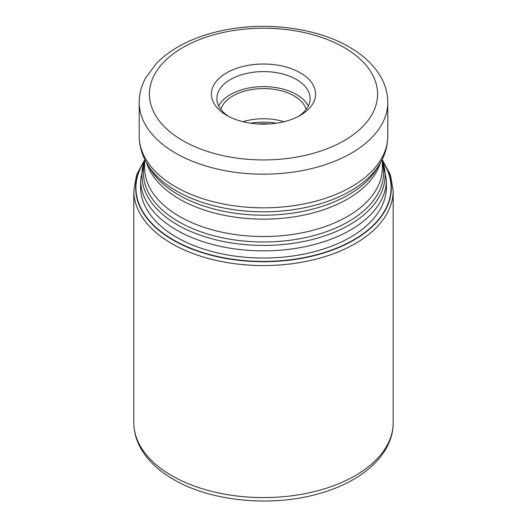 <?xml version="1.0" encoding="UTF-8"?>
<svg xmlns="http://www.w3.org/2000/svg" width="527" height="527" viewBox="0 0 527 527"><rect width="100%" height="100%" fill="white"/><g stroke="black" fill="none" stroke-linecap="round" stroke-linejoin="round"><path stroke-width="0.79" d="M383.254 162.382A127.56 73.648 180 0 1 332.181 249.818A127.56 73.648 180 0 1 173.297 239.831A127.56 73.648 180 0 1 143.746 162.382M226.676 72.818A52.081 30.065 0 0 0 226.676 115.341L226.676 115.341A52.081 30.065 0 0 0 300.324 115.341L300.324 115.341A52.081 30.065 0 0 0 300.324 72.818A52.081 30.065 0 0 0 226.676 72.818M298.295 116.454A46.633 26.923 0 0 0 310.133 98.529A46.633 26.923 0 0 0 296.47 79.491A46.633 26.923 0 0 0 230.53 79.491A46.633 26.923 0 0 0 216.867 98.529A46.633 26.923 0 0 0 228.705 116.454M218.718 106.032A46.633 26.923 180 0 1 296.47 94.498A46.633 26.923 180 0 1 308.282 106.032M306.141 109.432A43.227 24.96 0 0 0 294.066 95.888A43.227 24.96 0 0 0 250.312 89.768A43.227 24.96 0 0 0 220.859 109.432M243.019 121.724A43.227 24.96 180 0 1 283.981 121.724M171.802 475.664A129.682 74.874 0 0 0 313.13 491.895A129.682 74.874 0 0 0 393.182 422.72C393.373 453.589 363.577 480.703 321.444 492.929C273.809 507.521 211.65 501.987 173.488 479.405C158.074 470.519 146.921 459.702 140.024 446.962C135.92 439.175 133.851 431.099 133.818 422.72A129.682 74.874 0 0 0 171.802 475.664M393.182 422.72L393.182 190.695A129.682 74.874 180 0 1 313.13 259.864A129.682 74.874 180 0 1 171.802 243.639A129.682 74.874 180 0 1 133.818 190.695L133.818 422.72M144.023 161.651A127.844 73.813 0 0 0 173.1 240.101A127.844 73.813 0 0 0 332.978 249.864A127.844 73.813 0 0 0 382.977 161.651M140.623 185.267A122.916 70.967 180 0 0 176.585 237.255A122.916 70.967 0 0 0 311.977 252.288A122.916 70.967 0 0 0 386.377 185.267M386.377 188.883L386.377 179.924A122.877 70.941 180 0 1 310.522 245.463A122.877 70.941 180 0 1 176.611 230.088A122.877 70.941 180 0 1 176.538 230.042A122.877 70.941 180 0 1 140.623 179.924L140.623 188.883M144.661 160.34A121.599 70.203 0 0 0 177.441 224.825A121.599 70.203 0 0 0 177.513 224.864A121.599 70.203 0 0 0 321.747 236.854A121.599 70.203 0 0 0 382.338 160.34M382.338 162.54A120.11 69.347 180 0 1 317.478 234.568A120.11 69.347 180 0 1 178.64 221.696A120.11 69.347 180 0 1 178.567 221.65A120.11 69.347 180 0 1 144.661 162.54M144.661 159.22L144.661 167.915A118.838 68.609 0 0 0 179.47 216.432A118.838 68.609 0 0 0 179.542 216.472A118.838 68.609 0 0 0 309.026 231.294A118.838 68.609 0 0 0 382.338 167.915L382.338 159.22M380.395 162.889A118.838 68.609 180 0 1 298.928 216.037A118.838 68.609 180 0 1 179.542 199.107A118.838 68.609 180 0 1 179.47 199.061A118.838 68.609 180 0 1 146.605 162.889M147.376 164.2L150.103 168.719A120.11 69.347 0 0 0 178.567 194.885A120.11 69.347 0 0 0 178.64 194.931A120.11 69.347 0 0 0 376.897 168.719L379.624 164.2A123.008 71.02 180 0 1 176.519 190.998A123.008 71.02 180 0 1 176.453 190.958A123.008 71.02 180 0 1 147.376 164.2C142.013 155.366 139.293 145.992 139.22 136.085A124.28 71.751 0 0 0 175.55 186.782A124.28 71.751 0 0 0 175.616 186.821A124.28 71.751 0 0 0 311.062 202.375A124.28 71.751 0 0 0 387.78 136.085C387.707 145.992 384.987 155.366 379.624 164.2M387.78 136.085L387.78 102.422A124.28 71.751 180 0 1 311.062 168.712A124.28 71.751 180 0 1 175.616 153.159A124.28 71.751 180 0 1 175.517 153.093A124.28 71.751 180 0 1 139.22 102.422L139.22 136.085M182.843 140.65A114.069 65.855 180 0 1 182.744 140.597A114.069 65.855 180 0 1 182.889 47.483A114.069 65.855 180 0 1 344.157 47.516A114.069 65.855 180 0 1 344.256 47.568A114.069 65.855 180 0 1 344.111 140.676A114.069 65.855 180 0 1 182.843 140.65M269.468 123.95A46.633 26.923 0 0 0 257.532 123.95M250.582 123.213A46.119 26.627 180 0 1 276.418 123.213M393.182 190.695L390.421 174.852L382.338 159.846M133.818 190.695L136.579 174.852L144.661 159.846M140.623 179.924L144.661 160.024M386.377 179.924L382.338 160.024M387.78 102.422C387.74 93.878 385.586 85.684 381.317 77.844C374.526 65.664 363.841 55.388 349.263 47.008C316.582 27.812 266.049 21.33 223.198 30.368C194.852 36.291 172.691 47.186 156.717 63.056L145.696 77.812C141.42 85.664 139.26 93.865 139.22 102.422"/></g></svg>

